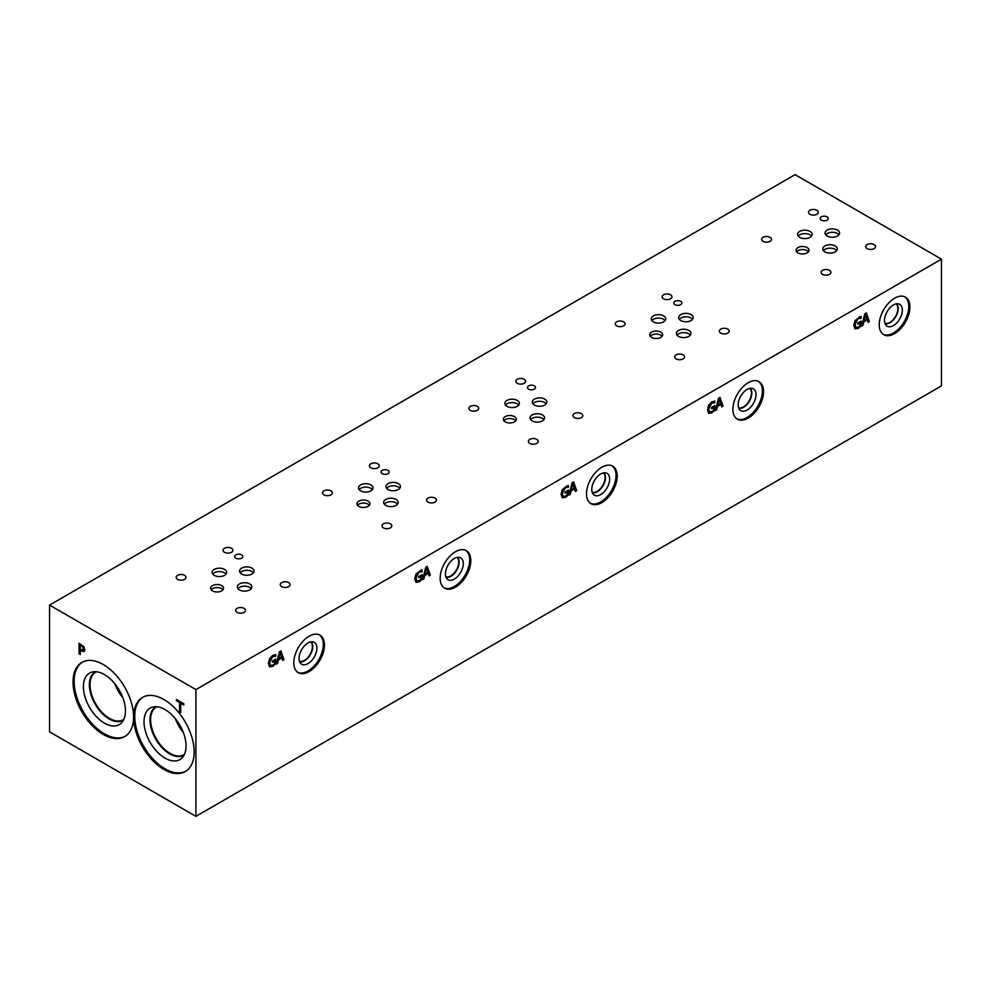 <?xml version="1.0" encoding="UTF-8"?>
<svg xmlns="http://www.w3.org/2000/svg" width="991" height="991" viewBox="0 0 991 991"><rect width="100%" height="100%" fill="white"/><g stroke="black" fill="none" stroke-linecap="round" stroke-linejoin="round"><path stroke-width="1.49" d="M82.922 647.098L80.283 645.166L82.971 647.061L83.64 649.055L83.033 650.369L82.971 647.061M80.283 645.166L80.283 649.378L83.058 650.356M83.752 646.615L84.842 649.774L84.049 651.657L80.283 650.579L80.283 654.518L79.057 653.812L79.057 643.258L83.752 646.615M79.057 653.812L79.119 643.283M80.283 654.456L79.119 653.787M80.283 650.579L84.099 651.62M49.55 605.092L49.55 731.841L195.908 816.349L195.908 689.587L941.45 259.159L795.092 174.651L49.55 605.092L195.908 689.587M163.899 769.45A42.824 24.725 60 0 1 135.928 731.717A42.824 24.725 60 0 1 142.481 697.404A42.824 24.725 60 0 1 163.899 699.522A42.824 24.725 60 0 1 191.87 737.254A42.824 24.725 60 0 1 185.305 771.568A42.824 24.725 60 0 1 163.899 769.45M103.299 734.467A42.824 24.725 60 0 1 75.328 696.723A42.824 24.725 60 0 1 81.894 662.409A42.824 24.725 60 0 1 103.299 664.54A42.824 24.725 60 0 1 131.27 702.272A42.824 24.725 60 0 1 124.717 736.586A42.824 24.725 60 0 1 103.299 734.467M180.746 712.529L179.532 711.823L179.532 702.508L176.472 700.736L176.472 699.485L183.818 703.734L183.818 704.985L180.746 703.214L180.746 712.529M180.746 712.455L179.594 711.786L179.594 702.47L176.522 700.699L176.522 699.522M180.746 703.214L183.818 704.923M280.106 652.784L278.632 658.532L280.044 652.747L281.518 656.934L278.694 658.569M277.53 663.388L276.303 664.094L279.388 651.756L280.887 650.889L283.971 659.672L282.683 660.415L281.853 657.937L278.36 659.956L277.53 663.388L276.316 664.02M278.36 659.956L277.468 663.351M281.853 657.937L278.298 659.919M283.971 659.672L282.658 660.353M280.837 650.914L283.909 659.634M275.758 663.71L272.723 666.373L269.564 666.819L268.363 663.388L269.564 658.681L272.723 655.41L275.721 654.593L275.721 656.29L272.587 656.711L269.639 662.62L270.469 665.333L272.674 665.184L274.557 663.747L274.557 661.022L272.438 662.248L272.438 661.009L275.758 659.102L275.758 663.71L272.661 666.336L269.502 666.782M275.696 659.126L275.696 663.673M274.557 661.022L272.438 662.174M274.457 656.116L272.525 656.674L269.577 662.583L270.419 665.295M275.622 656.339L274.408 656.092M275.659 654.593L275.659 656.253M195.908 816.349L941.45 385.908L941.45 259.159M423.888 578.893L422.661 579.599L425.746 567.248L427.245 566.394L430.329 575.176L429.041 575.907L428.211 573.442L424.718 575.449L423.888 578.893L422.686 579.524M420.779 580.59L419.082 581.866L415.923 582.312L414.733 578.88L415.935 574.173L420.791 570.221L422.079 570.085L422.079 571.782L418.945 572.203L415.997 578.112L416.777 580.8L419.032 580.676L420.915 579.252L420.915 576.514L418.797 577.741L418.797 576.514L422.116 574.594L422.116 579.202L419.02 581.841L415.873 582.287M716.617 409.878L715.391 410.596L718.475 398.246L719.974 397.391L723.058 406.174L721.77 406.905L720.94 404.439L717.447 406.446L716.617 409.878L715.403 410.509M714.709 402.841L711.612 403.164L708.664 409.072L709.506 411.798L711.761 411.674L713.644 410.249L713.644 407.512L711.526 408.738L711.526 407.512L714.845 405.592L714.845 410.2L711.811 412.863L708.652 413.309L707.463 409.878L708.664 405.17L711.811 401.9L714.808 401.082L714.808 402.78L711.674 403.201L708.726 409.11L709.705 411.922M879.24 324.775A21.678 12.524 -60 0 1 888.704 302.949A21.678 12.524 -60 0 1 905.415 297.139A21.678 12.524 -60 0 1 909.911 307.074A21.678 12.524 -60 0 1 900.447 328.888A21.678 12.524 -60 0 1 883.737 334.698A21.678 12.524 -60 0 1 879.24 324.775M732.882 409.271A21.678 12.524 -60 0 1 742.346 387.456A21.678 12.524 -60 0 1 759.056 381.646A21.678 12.524 -60 0 1 763.541 391.569A21.678 12.524 -60 0 1 754.077 413.396A21.678 12.524 -60 0 1 737.378 419.205A21.678 12.524 -60 0 1 732.882 409.271M586.523 493.778A21.678 12.524 -60 0 1 595.987 471.964A21.678 12.524 -60 0 1 612.698 466.154A21.678 12.524 -60 0 1 617.182 476.076A21.678 12.524 -60 0 1 607.718 497.891A21.678 12.524 -60 0 1 591.008 503.701A21.678 12.524 -60 0 1 586.523 493.778M440.153 578.286A21.678 12.524 -60 0 1 449.617 556.459A21.678 12.524 -60 0 1 466.327 550.649A21.678 12.524 -60 0 1 470.824 560.572A21.678 12.524 -60 0 1 461.36 582.398A21.678 12.524 -60 0 1 444.649 588.208A21.678 12.524 -60 0 1 440.153 578.286M293.794 662.781A21.678 12.524 -60 0 1 303.258 640.966A21.678 12.524 -60 0 1 319.969 635.157A21.678 12.524 -60 0 1 324.453 645.079A21.678 12.524 -60 0 1 314.989 666.893A21.678 12.524 -60 0 1 298.279 672.703A21.678 12.524 -60 0 1 293.794 662.781M859.854 327.08L858.156 328.368L855.01 328.814L853.808 325.382L855.01 320.675L859.866 316.724L861.167 316.587L861.167 318.284L858.033 318.706L855.084 324.614L855.865 327.29L858.119 327.179L860.002 325.754L860.002 323.016L857.884 324.243L857.884 323.016L861.204 321.096L861.204 325.705L858.107 328.331L854.948 328.777M862.975 325.382L861.749 326.101L864.821 313.751L866.32 312.883L869.404 321.666L868.128 322.409L867.298 319.932L863.805 321.951L862.975 325.382L861.761 326.014M567.137 496.082L565.44 497.371L562.293 497.816L561.092 494.385L562.293 489.678L567.149 485.714L568.45 485.59L568.45 487.275L565.316 487.708L562.368 493.605L563.136 496.293L565.403 496.181L567.286 494.744L567.286 492.019L565.167 493.245L565.167 492.007L568.487 490.087L568.487 494.707L565.39 497.333L562.231 497.779M570.259 494.385L569.032 495.091L572.104 482.753L573.603 481.886L576.688 490.669L575.412 491.412L574.582 488.935L571.089 490.954L570.259 494.385L569.045 495.017M426.464 568.277L425.003 574.024L426.403 568.239L427.877 572.426L425.052 574.062M424.718 575.449L423.838 578.855M428.211 573.442L424.668 575.424M430.329 575.176L429.029 575.858M427.208 566.406L430.267 575.139M422.116 579.202L420.717 580.553M422.067 574.631L422.067 579.178M420.915 576.514L418.797 577.679M420.828 571.621L418.896 572.166L415.935 578.075L416.777 580.8M421.98 571.844L420.766 571.584M422.03 570.085L422.03 571.745M572.835 483.769L571.361 489.529L572.773 483.744L574.247 487.931L571.423 489.566M571.089 490.954L570.197 494.348M574.582 488.935L571.027 490.917M576.688 490.669L575.387 491.35M573.566 481.911L576.638 490.632M568.487 494.707L567.075 496.045M568.425 490.124L568.425 494.67M567.286 492.019L565.167 493.171M567.186 487.114L565.254 487.671L562.306 493.58L563.136 496.293M568.339 487.337L567.125 487.089M568.388 485.59L568.388 487.25M719.193 399.274L717.732 405.022L719.132 399.237L720.606 403.424L717.781 405.059M720.94 404.439L717.397 406.421L716.567 409.853M723.058 406.174L721.758 406.855M719.937 397.403L722.996 406.137M714.845 410.2L711.749 412.838L708.59 413.272M714.796 405.629L714.796 410.175M713.644 407.512L711.526 408.676M714.759 401.082L714.759 402.742M865.552 314.779L864.078 320.527L865.49 314.742L866.964 318.929L864.14 320.564M863.805 321.951L862.913 325.358M867.298 319.932L863.743 321.914M869.404 321.666L868.104 322.36M866.283 312.908L869.355 321.641M861.204 325.705L859.792 327.055M861.142 321.121L861.142 325.68M860.002 323.016L857.884 324.181M859.903 318.123L857.971 318.668L855.022 324.577L855.865 327.29M861.055 318.346L859.841 318.086M861.105 316.587L861.105 318.247M184.574 575.337A4.918 2.837 180 0 1 186.011 577.344A4.918 2.837 180 0 1 182.976 579.97A4.918 2.837 180 0 1 177.612 579.351A4.918 2.837 180 0 1 176.175 577.344A4.918 2.837 180 0 1 179.21 574.73A4.918 2.837 180 0 1 184.574 575.337M288.629 582.609A4.918 2.837 180 0 1 290.078 584.616A4.918 2.837 180 0 1 287.043 587.242A4.918 2.837 180 0 1 281.679 586.622A4.918 2.837 180 0 1 280.242 584.616A4.918 2.837 180 0 1 283.277 581.99A4.918 2.837 180 0 1 288.629 582.609M330.932 490.842A4.918 2.837 180 0 1 332.369 492.849A4.918 2.837 180 0 1 329.334 495.475A4.918 2.837 180 0 1 323.983 494.856A4.918 2.837 180 0 1 322.546 492.849A4.918 2.837 180 0 1 325.581 490.223A4.918 2.837 180 0 1 330.932 490.842M434.999 498.114A4.918 2.837 180 0 1 436.436 500.121A4.918 2.837 180 0 1 433.401 502.734A4.918 2.837 180 0 1 428.05 502.127A4.918 2.837 180 0 1 426.601 500.121A4.918 2.837 180 0 1 429.636 497.494A4.918 2.837 180 0 1 434.999 498.114M477.29 406.335A4.918 2.837 180 0 1 478.74 408.342A4.918 2.837 180 0 1 475.705 410.968A4.918 2.837 180 0 1 470.341 410.348A4.918 2.837 180 0 1 468.904 408.342A4.918 2.837 180 0 1 471.939 405.728A4.918 2.837 180 0 1 477.29 406.335M581.358 413.606A4.918 2.837 180 0 1 582.795 415.613A4.918 2.837 180 0 1 579.76 418.239A4.918 2.837 180 0 1 574.408 417.62A4.918 2.837 180 0 1 572.971 415.613A4.918 2.837 180 0 1 576.006 412.987A4.918 2.837 180 0 1 581.358 413.606M623.661 321.84A4.918 2.837 180 0 1 625.098 323.846A4.918 2.837 180 0 1 622.063 326.46A4.918 2.837 180 0 1 616.712 325.853A4.918 2.837 180 0 1 615.262 323.846A4.918 2.837 180 0 1 618.297 321.22A4.918 2.837 180 0 1 623.661 321.84M727.728 329.099A4.918 2.837 180 0 1 729.165 331.105A4.918 2.837 180 0 1 726.13 333.732A4.918 2.837 180 0 1 720.767 333.112A4.918 2.837 180 0 1 719.33 331.105A4.918 2.837 180 0 1 722.365 328.492A4.918 2.837 180 0 1 727.728 329.099M683.121 354.852A4.918 2.837 180 0 1 684.558 356.859A4.918 2.837 180 0 1 681.523 359.485A4.918 2.837 180 0 1 676.172 358.866A4.918 2.837 180 0 1 674.722 356.859A4.918 2.837 180 0 1 677.757 354.245A4.918 2.837 180 0 1 683.121 354.852M670.535 294.773A4.918 2.837 180 0 1 671.972 296.78A4.918 2.837 180 0 1 668.937 299.406A4.918 2.837 180 0 1 663.574 298.786A4.918 2.837 180 0 1 662.137 296.78A4.918 2.837 180 0 1 665.172 294.166A4.918 2.837 180 0 1 670.535 294.773M536.75 439.36A4.918 2.837 180 0 1 538.2 441.367A4.918 2.837 180 0 1 535.165 443.993A4.918 2.837 180 0 1 529.801 443.373A4.918 2.837 180 0 1 528.364 441.367A4.918 2.837 180 0 1 531.399 438.74A4.918 2.837 180 0 1 536.75 439.36M524.165 379.28A4.918 2.837 180 0 1 525.614 381.287A4.918 2.837 180 0 1 522.579 383.901A4.918 2.837 180 0 1 517.215 383.294A4.918 2.837 180 0 1 515.778 381.287A4.918 2.837 180 0 1 518.813 378.661A4.918 2.837 180 0 1 524.165 379.28M390.392 523.855A4.918 2.837 180 0 1 391.829 525.862A4.918 2.837 180 0 1 388.794 528.488A4.918 2.837 180 0 1 383.443 527.869A4.918 2.837 180 0 1 382.006 525.862A4.918 2.837 180 0 1 385.041 523.248A4.918 2.837 180 0 1 390.392 523.855M377.806 463.776A4.918 2.837 180 0 1 379.243 465.782A4.918 2.837 180 0 1 376.208 468.409A4.918 2.837 180 0 1 370.857 467.789A4.918 2.837 180 0 1 369.408 465.782A4.918 2.837 180 0 1 372.443 463.169A4.918 2.837 180 0 1 377.806 463.776M244.034 608.363A4.918 2.837 180 0 1 245.471 610.369A4.918 2.837 180 0 1 242.436 612.995A4.918 2.837 180 0 1 237.072 612.376A4.918 2.837 180 0 1 235.635 610.369A4.918 2.837 180 0 1 238.67 607.743A4.918 2.837 180 0 1 244.034 608.363M231.448 548.283A4.918 2.837 180 0 1 232.885 550.29A4.918 2.837 180 0 1 229.85 552.916A4.918 2.837 180 0 1 224.486 552.297A4.918 2.837 180 0 1 223.049 550.29A4.918 2.837 180 0 1 226.084 547.664A4.918 2.837 180 0 1 231.448 548.283M369.37 505.274A6.466 3.729 0 0 0 368.033 504.159A6.466 3.729 0 0 0 357.553 505.274M368.033 501.112A6.466 3.729 180 0 1 369.928 503.75A6.466 3.729 180 0 1 365.939 507.194A6.466 3.729 180 0 1 358.891 506.389A6.466 3.729 180 0 1 356.995 503.75A6.466 3.729 180 0 1 360.984 500.294A6.466 3.729 180 0 1 368.033 501.112M662.087 336.271A6.466 3.729 0 0 0 660.762 335.156A6.466 3.729 0 0 0 650.282 336.271M660.762 332.109A6.466 3.729 180 0 1 662.657 334.747A6.466 3.729 180 0 1 658.668 338.191A6.466 3.729 180 0 1 651.62 337.386A6.466 3.729 180 0 1 649.724 334.747A6.466 3.729 180 0 1 653.713 331.291A6.466 3.729 180 0 1 660.762 332.109M808.458 251.764A6.466 3.729 0 0 0 807.12 250.649A6.466 3.729 0 0 0 796.653 251.764M807.12 247.601A6.466 3.729 180 0 1 809.015 250.24A6.466 3.729 180 0 1 805.026 253.696A6.466 3.729 180 0 1 797.978 252.878A6.466 3.729 180 0 1 796.083 250.24A6.466 3.729 180 0 1 800.071 246.796A6.466 3.729 180 0 1 807.12 247.601M515.729 420.766A6.466 3.729 0 0 0 514.403 419.651A6.466 3.729 0 0 0 503.924 420.766M514.403 416.604A6.466 3.729 180 0 1 516.299 419.243A6.466 3.729 180 0 1 512.297 422.699A6.466 3.729 180 0 1 505.249 421.893A6.466 3.729 180 0 1 503.354 419.243A6.466 3.729 180 0 1 507.355 415.799A6.466 3.729 180 0 1 514.403 416.604M223 589.781A6.466 3.729 0 0 0 221.674 588.654A6.466 3.729 0 0 0 211.194 589.781M221.674 585.607A6.466 3.729 180 0 1 223.57 588.245A6.466 3.729 180 0 1 219.568 591.701A6.466 3.729 180 0 1 212.52 590.896A6.466 3.729 180 0 1 210.625 588.245A6.466 3.729 180 0 1 214.626 584.801A6.466 3.729 180 0 1 221.674 585.607M251.219 588.629A7.271 4.199 0 0 0 249.72 587.378A7.271 4.199 0 0 0 237.939 588.629M249.72 583.947A7.271 4.199 180 0 1 251.85 586.92A7.271 4.199 180 0 1 247.366 590.797A7.271 4.199 180 0 1 239.438 589.893A7.271 4.199 180 0 1 237.307 586.92A7.271 4.199 180 0 1 241.792 583.042A7.271 4.199 180 0 1 249.72 583.947M372.405 489.591A7.271 4.199 0 0 0 370.907 488.34A7.271 4.199 0 0 0 359.126 489.591M370.907 484.921A7.271 4.199 180 0 1 373.037 487.882A7.271 4.199 180 0 1 368.553 491.759A7.271 4.199 180 0 1 360.625 490.855A7.271 4.199 180 0 1 358.494 487.882A7.271 4.199 180 0 1 362.991 484.004A7.271 4.199 180 0 1 370.907 484.921M399.844 488.29A7.271 4.199 0 0 0 398.357 487.027A7.271 4.199 0 0 0 386.577 488.29M398.357 483.608A7.271 4.199 180 0 1 400.475 486.569A7.271 4.199 180 0 1 395.991 490.446A7.271 4.199 180 0 1 388.076 489.542A7.271 4.199 180 0 1 385.945 486.569A7.271 4.199 180 0 1 390.429 482.691A7.271 4.199 180 0 1 398.357 483.608M543.948 419.627A7.271 4.199 0 0 0 542.449 418.375A7.271 4.199 0 0 0 530.668 419.627M542.449 414.944A7.271 4.199 180 0 1 544.579 417.917A7.271 4.199 180 0 1 540.083 421.794A7.271 4.199 180 0 1 532.167 420.878A7.271 4.199 180 0 1 530.036 417.917A7.271 4.199 180 0 1 534.521 414.04A7.271 4.199 180 0 1 542.449 414.944M665.134 320.589A7.271 4.199 0 0 0 663.636 319.337A7.271 4.199 0 0 0 651.855 320.589M663.636 315.906A7.271 4.199 180 0 1 665.766 318.879A7.271 4.199 180 0 1 661.282 322.756A7.271 4.199 180 0 1 653.354 321.852A7.271 4.199 180 0 1 651.223 318.879A7.271 4.199 180 0 1 655.708 315.002A7.271 4.199 180 0 1 663.636 315.906M692.573 319.288A7.271 4.199 0 0 0 691.074 318.024A7.271 4.199 0 0 0 679.306 319.288M691.074 314.605A7.271 4.199 180 0 1 693.205 317.566A7.271 4.199 180 0 1 688.72 321.443A7.271 4.199 180 0 1 680.792 320.539A7.271 4.199 180 0 1 678.662 317.566A7.271 4.199 180 0 1 683.158 313.689A7.271 4.199 180 0 1 691.074 314.605M836.664 250.624A7.271 4.199 0 0 0 835.178 249.373A7.271 4.199 0 0 0 823.397 250.624M835.178 245.941A7.271 4.199 180 0 1 837.296 248.914A7.271 4.199 180 0 1 832.812 252.792A7.271 4.199 180 0 1 824.896 251.875A7.271 4.199 180 0 1 822.765 248.914A7.271 4.199 180 0 1 827.25 245.037A7.271 4.199 180 0 1 835.178 245.941M838.931 234.78A7.271 4.199 0 0 0 837.445 233.529A7.271 4.199 0 0 0 825.664 234.78M837.445 230.098A7.271 4.199 180 0 1 839.575 233.071A7.271 4.199 180 0 1 835.079 236.948A7.271 4.199 180 0 1 827.163 236.031A7.271 4.199 180 0 1 825.032 233.071A7.271 4.199 180 0 1 829.517 229.194A7.271 4.199 180 0 1 837.445 230.098M811.493 236.093A7.271 4.199 0 0 0 809.994 234.842A7.271 4.199 0 0 0 798.226 236.093M809.994 231.411A7.271 4.199 180 0 1 812.125 234.371A7.271 4.199 180 0 1 807.64 238.261A7.271 4.199 180 0 1 799.712 237.344A7.271 4.199 180 0 1 797.582 234.371A7.271 4.199 180 0 1 802.078 230.494A7.271 4.199 180 0 1 809.994 231.411M690.306 335.131A7.271 4.199 0 0 0 688.807 333.868A7.271 4.199 0 0 0 677.026 335.131M688.807 330.449A7.271 4.199 180 0 1 690.938 333.41A7.271 4.199 180 0 1 686.453 337.287A7.271 4.199 180 0 1 678.525 336.383A7.271 4.199 180 0 1 676.395 333.41A7.271 4.199 180 0 1 680.891 329.532A7.271 4.199 180 0 1 688.807 330.449M546.214 403.783A7.271 4.199 0 0 0 544.716 402.532A7.271 4.199 0 0 0 532.935 403.783M544.716 399.1A7.271 4.199 180 0 1 546.846 402.073A7.271 4.199 180 0 1 542.362 405.951A7.271 4.199 180 0 1 534.434 405.034A7.271 4.199 180 0 1 532.303 402.073A7.271 4.199 180 0 1 536.788 398.196A7.271 4.199 180 0 1 544.716 399.1M518.764 405.096A7.271 4.199 0 0 0 517.277 403.845A7.271 4.199 0 0 0 505.497 405.096M517.277 400.414A7.271 4.199 180 0 1 519.395 403.387A7.271 4.199 180 0 1 514.911 407.264A7.271 4.199 180 0 1 506.996 406.347A7.271 4.199 180 0 1 504.865 403.387A7.271 4.199 180 0 1 509.349 399.509A7.271 4.199 180 0 1 517.277 400.414M397.577 504.134A7.271 4.199 0 0 0 396.078 502.883A7.271 4.199 0 0 0 384.31 504.134M396.078 499.452A7.271 4.199 180 0 1 398.209 502.412A7.271 4.199 180 0 1 393.724 506.302A7.271 4.199 180 0 1 385.796 505.385A7.271 4.199 180 0 1 383.666 502.412A7.271 4.199 180 0 1 388.162 498.535A7.271 4.199 180 0 1 396.078 499.452M253.485 572.786A7.271 4.199 0 0 0 251.987 571.534A7.271 4.199 0 0 0 240.206 572.786M251.987 568.103A7.271 4.199 180 0 1 254.117 571.076A7.271 4.199 180 0 1 249.633 574.953A7.271 4.199 180 0 1 241.705 574.049A7.271 4.199 180 0 1 239.574 571.076A7.271 4.199 180 0 1 244.071 567.199A7.271 4.199 180 0 1 251.987 568.103M226.047 574.099A7.271 4.199 0 0 0 224.548 572.848A7.271 4.199 0 0 0 212.768 574.099M224.548 569.416A7.271 4.199 180 0 1 226.679 572.389A7.271 4.199 180 0 1 222.182 576.266A7.271 4.199 180 0 1 214.267 575.35A7.271 4.199 180 0 1 212.136 572.389A7.271 4.199 180 0 1 216.62 568.512A7.271 4.199 180 0 1 224.548 569.416M387.976 470.366A4.038 2.329 180 0 1 389.166 472.013A4.038 2.329 180 0 1 386.663 474.169A4.038 2.329 180 0 1 382.266 473.661A4.038 2.329 180 0 1 381.089 472.013A4.038 2.329 180 0 1 383.579 469.87A4.038 2.329 180 0 1 387.976 470.366M680.706 301.363A4.038 2.329 180 0 1 681.882 303.011A4.038 2.329 180 0 1 679.392 305.166A4.038 2.329 180 0 1 674.995 304.658A4.038 2.329 180 0 1 673.818 303.011A4.038 2.329 180 0 1 676.308 300.855A4.038 2.329 180 0 1 680.706 301.363M827.064 216.868A4.038 2.329 180 0 1 828.253 218.516A4.038 2.329 180 0 1 825.763 220.671A4.038 2.329 180 0 1 821.353 220.163A4.038 2.329 180 0 1 820.176 218.516A4.038 2.329 180 0 1 822.666 216.36A4.038 2.329 180 0 1 827.064 216.868M534.347 385.871A4.038 2.329 180 0 1 535.524 387.518A4.038 2.329 180 0 1 533.034 389.674A4.038 2.329 180 0 1 528.637 389.166A4.038 2.329 180 0 1 527.447 387.518A4.038 2.329 180 0 1 529.937 385.363A4.038 2.329 180 0 1 534.347 385.871M241.618 554.873A4.038 2.329 180 0 1 242.795 556.521A4.038 2.329 180 0 1 240.305 558.676A4.038 2.329 180 0 1 235.908 558.168A4.038 2.329 180 0 1 234.731 556.521A4.038 2.329 180 0 1 237.221 554.365A4.038 2.329 180 0 1 241.618 554.873M770.019 237.332A4.918 2.837 180 0 1 771.456 239.339A4.918 2.837 180 0 1 768.421 241.965A4.918 2.837 180 0 1 763.07 241.346A4.918 2.837 180 0 1 761.633 239.339A4.918 2.837 180 0 1 764.668 236.725A4.918 2.837 180 0 1 770.019 237.332M874.087 244.604A4.918 2.837 180 0 1 875.524 246.61A4.918 2.837 180 0 1 872.489 249.236A4.918 2.837 180 0 1 867.137 248.617A4.918 2.837 180 0 1 865.7 246.61A4.918 2.837 180 0 1 868.723 243.984A4.918 2.837 180 0 1 874.087 244.604M829.479 270.357A4.918 2.837 180 0 1 830.916 272.364A4.918 2.837 180 0 1 827.881 274.978A4.918 2.837 180 0 1 822.53 274.371A4.918 2.837 180 0 1 821.093 272.364A4.918 2.837 180 0 1 824.128 269.738A4.918 2.837 180 0 1 829.479 270.357M816.894 210.278A4.918 2.837 180 0 1 818.331 212.285A4.918 2.837 180 0 1 815.296 214.898A4.918 2.837 180 0 1 809.944 214.291A4.918 2.837 180 0 1 808.507 212.285A4.918 2.837 180 0 1 811.542 209.658A4.918 2.837 180 0 1 816.894 210.278M125.275 736.239A42.824 24.725 60 0 1 104.439 733.811A42.824 24.725 60 0 1 76.617 696.586A42.824 24.725 60 0 1 82.464 662.099M104.439 723.12A29.73 17.169 60 0 1 84.334 694.357A29.73 17.169 60 0 1 92.659 671.935A29.73 17.169 60 0 1 104.439 674.574A29.73 17.169 60 0 1 123.008 698.184A29.73 17.169 60 0 1 121.843 722.501A29.73 17.169 60 0 1 104.439 723.12M123.491 720.098A27.946 16.129 60 0 1 123.119 720.321A27.946 16.129 60 0 1 109.146 718.933A27.946 16.129 60 0 1 90.887 694.319A27.946 16.129 60 0 1 95.173 671.923A27.946 16.129 60 0 1 95.557 671.712M123.119 720.321A27.946 16.129 60 0 1 109.159 718.933A27.946 16.129 60 0 1 90.899 694.319A27.946 16.129 60 0 1 95.186 671.923M96.4 671.774A27.488 15.868 -120 0 0 95.731 672.121A27.488 15.868 -120 0 0 90.032 684.707A27.488 15.868 -120 0 0 102.036 712.38A27.488 15.868 -120 0 0 123.218 719.739A27.488 15.868 -120 0 0 123.863 719.342M175.296 718.562A27.488 15.868 -120 0 0 183.372 732.572M178.603 723.133A25.382 14.654 -120 0 0 181.08 727.419M184.45 754.324A27.488 15.868 60 0 1 183.818 754.733A27.488 15.868 60 0 1 162.635 747.363A27.488 15.868 60 0 1 150.632 719.689A27.488 15.868 60 0 1 156.318 707.103A27.488 15.868 60 0 1 156.987 706.756M114.696 683.579A27.488 15.868 -120 0 0 122.785 697.59M118.003 688.138A25.382 14.654 -120 0 0 120.493 692.436M185.862 771.221A42.824 24.725 60 0 1 165.026 768.793A42.824 24.725 60 0 1 137.216 731.569A42.824 24.725 60 0 1 143.063 697.082M165.026 758.103A29.73 17.169 60 0 1 144.934 729.339A29.73 17.169 60 0 1 153.246 706.917A29.73 17.169 60 0 1 165.026 709.556A29.73 17.169 60 0 1 183.595 733.167A29.73 17.169 60 0 1 182.443 757.483A29.73 17.169 60 0 1 165.026 758.103M184.091 755.08A27.946 16.129 60 0 1 183.719 755.303A27.946 16.129 60 0 1 169.746 753.928A27.946 16.129 60 0 1 151.487 729.302A27.946 16.129 60 0 1 155.773 706.905A27.946 16.129 60 0 1 156.157 706.694M183.719 755.303A27.946 16.129 60 0 1 169.746 753.916A27.946 16.129 60 0 1 151.499 729.302A27.946 16.129 60 0 1 155.773 706.905M319.387 634.847A21.678 12.524 -60 0 1 323.326 644.423A21.678 12.524 -60 0 1 314.221 665.853A21.678 12.524 -60 0 1 297.734 672.356M299.059 658.433A12.623 7.284 -60 0 1 303.964 646.405A12.623 7.284 -60 0 1 313.28 641.92A12.623 7.284 -60 0 1 316.922 648.126A12.623 7.284 -60 0 1 310.778 661.468A12.623 7.284 -60 0 1 300.806 663.536A12.623 7.284 -60 0 1 299.059 658.433M311.1 641.821A11.595 6.689 -60 0 1 312.747 646.553A11.595 6.689 -60 0 1 308.213 657.64A11.595 6.689 -60 0 1 299.616 661.691M299.493 661.344A11.335 6.541 120 0 0 307.916 657.429A11.335 6.541 120 0 0 312.376 646.553A11.335 6.541 120 0 0 310.728 641.883M465.745 550.352A21.678 12.524 -60 0 1 469.684 559.927A21.678 12.524 -60 0 1 460.592 581.345A21.678 12.524 -60 0 1 444.092 587.849M445.43 573.925A12.623 7.284 -60 0 1 450.323 561.897A12.623 7.284 -60 0 1 459.651 557.413A12.623 7.284 -60 0 1 463.28 563.619A12.623 7.284 -60 0 1 457.136 576.96A12.623 7.284 -60 0 1 447.164 579.041A12.623 7.284 -60 0 1 445.43 573.925M457.458 557.314A11.595 6.689 -60 0 1 459.106 562.058A11.595 6.689 -60 0 1 454.572 573.145A11.595 6.689 -60 0 1 445.987 577.196M445.851 576.836A11.335 6.541 120 0 0 454.274 572.934A11.335 6.541 120 0 0 458.746 562.058A11.335 6.541 120 0 0 457.086 557.376M612.116 465.844A21.678 12.524 -60 0 1 616.043 475.42A21.678 12.524 -60 0 1 606.95 496.838A21.678 12.524 -60 0 1 590.463 503.354M591.788 489.43A12.623 7.284 -60 0 1 596.693 477.402A12.623 7.284 -60 0 1 606.009 472.918A12.623 7.284 -60 0 1 609.651 479.111A12.623 7.284 -60 0 1 603.507 492.453A12.623 7.284 -60 0 1 593.522 494.534A12.623 7.284 -60 0 1 591.788 489.43M603.829 472.818A11.595 6.689 -60 0 1 605.476 477.551A11.595 6.689 -60 0 1 600.93 488.637A11.595 6.689 -60 0 1 592.345 492.688M592.222 492.341A11.335 6.541 120 0 0 600.633 488.427A11.335 6.541 120 0 0 605.105 477.551A11.335 6.541 120 0 0 603.457 472.88M758.474 381.349A21.678 12.524 -60 0 1 762.413 390.912A21.678 12.524 -60 0 1 753.321 412.343A21.678 12.524 -60 0 1 736.821 418.846M738.146 404.923A12.623 7.284 -60 0 1 743.052 392.894A12.623 7.284 -60 0 1 752.367 388.41A12.623 7.284 -60 0 1 756.009 394.616A12.623 7.284 -60 0 1 749.865 407.958A12.623 7.284 -60 0 1 739.893 410.026A12.623 7.284 -60 0 1 738.146 404.923M750.187 388.311A11.595 6.689 -60 0 1 751.835 393.055A11.595 6.689 -60 0 1 747.301 404.142A11.595 6.689 -60 0 1 738.704 408.193M738.58 407.834A11.335 6.541 120 0 0 747.003 403.919A11.335 6.541 120 0 0 751.463 393.055A11.335 6.541 120 0 0 749.815 388.373M896.174 303.878A11.335 6.541 -60 0 1 897.834 308.548A11.335 6.541 -60 0 1 893.362 319.424A11.335 6.541 -60 0 1 884.938 323.339M904.833 296.842A21.678 12.524 -60 0 1 908.772 306.417A21.678 12.524 -60 0 1 899.679 327.835A21.678 12.524 -60 0 1 883.179 334.351M884.517 320.427A12.623 7.284 -60 0 1 889.41 308.399A12.623 7.284 -60 0 1 898.738 303.915A12.623 7.284 -60 0 1 902.367 310.109A12.623 7.284 -60 0 1 896.223 323.45A12.623 7.284 -60 0 1 886.251 325.531A12.623 7.284 -60 0 1 884.517 320.427M896.545 303.803A11.595 6.689 -60 0 1 898.193 308.548A11.595 6.689 -60 0 1 893.659 319.635A11.595 6.689 -60 0 1 885.074 323.685"/></g></svg>
